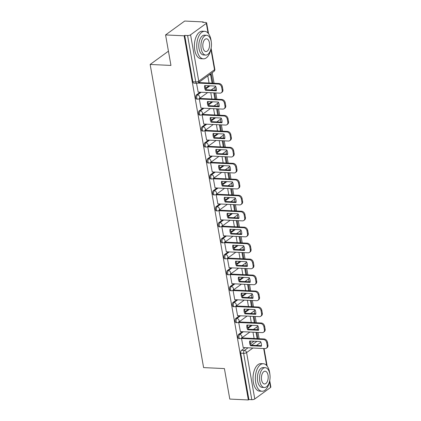 <?xml version="1.0" encoding="UTF-8"?>
<svg xmlns="http://www.w3.org/2000/svg" width="421" height="421" viewBox="0 0 421 421"><rect width="100%" height="100%" fill="white"/><g stroke="black" fill="none" stroke-linecap="round" stroke-linejoin="round"><path stroke-width="0.63" d="M242.333 331.695L238.67 334.358A2.205 1.168 92.7 0 0 237.918 337.216A2.205 1.168 92.7 0 0 238.928 338.61L239.954 338.658A2.205 1.168 -87.3 0 1 238.944 337.263A2.205 1.168 -87.3 0 1 239.696 334.411L243.359 331.743M239.517 315.729L235.855 318.397A2.205 1.168 92.7 0 0 235.102 321.249A2.205 1.168 92.7 0 0 236.113 322.644L237.139 322.691A2.205 1.168 -87.3 0 1 236.128 321.297A2.205 1.168 -87.3 0 1 236.881 318.444L240.544 315.782M236.702 299.768L233.039 302.431A2.205 1.168 92.7 0 0 232.287 305.283A2.205 1.168 92.7 0 0 233.297 306.677L234.323 306.725A2.205 1.168 -87.3 0 1 233.313 305.336A2.205 1.168 -87.3 0 1 234.065 302.478L237.728 299.815M233.887 283.801L230.224 286.464A2.205 1.168 92.7 0 0 229.471 289.316A2.205 1.168 92.7 0 0 230.482 290.711L231.508 290.758A2.205 1.168 -87.3 0 1 230.498 289.369A2.205 1.168 -87.3 0 1 231.25 286.512L234.913 283.849M231.076 267.835L227.408 270.498A2.205 1.168 92.7 0 0 226.656 273.355A2.205 1.168 92.7 0 0 227.666 274.745L228.692 274.792A2.205 1.168 -87.3 0 1 227.682 273.403A2.205 1.168 -87.3 0 1 228.435 270.545L232.097 267.882M228.261 251.869L224.593 254.531A2.205 1.168 92.7 0 0 223.84 257.389A2.205 1.168 92.7 0 0 224.851 258.778L225.877 258.826A2.205 1.168 -87.3 0 1 224.867 257.436A2.205 1.168 -87.3 0 1 225.619 254.579L229.287 251.916M225.445 235.902L221.778 238.565A2.205 1.168 92.7 0 0 221.025 241.422A2.205 1.168 92.7 0 0 222.035 242.812L223.062 242.859A2.205 1.168 -87.3 0 1 222.051 241.47A2.205 1.168 -87.3 0 1 222.804 238.612L226.472 235.949M222.63 219.936L218.962 222.598A2.205 1.168 92.7 0 0 218.21 225.456A2.205 1.168 92.7 0 0 219.22 226.845L220.246 226.893A2.205 1.168 -87.3 0 1 219.236 225.503A2.205 1.168 -87.3 0 1 219.988 222.646L223.656 219.983M219.815 203.969L216.147 206.632A2.205 1.168 92.7 0 0 215.394 209.49A2.205 1.168 92.7 0 0 216.405 210.879L217.431 210.926A2.205 1.168 -87.3 0 1 216.42 209.537A2.205 1.168 -87.3 0 1 217.173 206.679L220.841 204.017M216.999 188.003L213.331 190.666A2.205 1.168 92.7 0 0 212.579 193.523A2.205 1.168 92.7 0 0 213.589 194.912L214.615 194.965A2.205 1.168 -87.3 0 1 213.605 193.571A2.205 1.168 -87.3 0 1 214.357 190.713L218.025 188.05M214.184 172.036L210.516 174.699A2.205 1.168 92.7 0 0 209.763 177.557A2.205 1.168 92.7 0 0 210.774 178.946L211.8 178.999A2.205 1.168 -87.3 0 1 210.789 177.604A2.205 1.168 -87.3 0 1 211.542 174.752L215.21 172.084M211.368 156.07L207.7 158.733A2.205 1.168 92.7 0 0 206.948 161.59A2.205 1.168 92.7 0 0 207.958 162.985L208.984 163.032A2.205 1.168 -87.3 0 1 207.974 161.638A2.205 1.168 -87.3 0 1 208.727 158.785L212.395 156.123M208.553 140.104L204.885 142.772A2.205 1.168 92.7 0 0 204.132 145.624A2.205 1.168 92.7 0 0 205.143 147.018L206.169 147.066A2.205 1.168 -87.3 0 1 205.159 145.677A2.205 1.168 -87.3 0 1 205.911 142.819L209.579 140.156M205.737 124.142L202.069 126.805A2.205 1.168 92.7 0 0 201.317 129.657A2.205 1.168 92.7 0 0 202.327 131.052L203.354 131.099A2.205 1.168 -87.3 0 1 202.343 129.71A2.205 1.168 -87.3 0 1 203.096 126.853L206.764 124.19M202.922 108.176L199.254 110.839A2.205 1.168 92.7 0 0 198.501 113.696A2.205 1.168 92.7 0 0 199.512 115.086L200.538 115.133A2.205 1.168 -87.3 0 1 199.528 113.744A2.205 1.168 -87.3 0 1 200.28 110.886L203.948 108.223M200.107 92.21L196.439 94.872A2.205 1.168 92.7 0 0 195.686 97.73A2.205 1.168 92.7 0 0 196.696 99.119L197.723 99.167A2.205 1.168 -87.3 0 1 196.712 97.777A2.205 1.168 -87.3 0 1 197.465 94.92L201.133 92.257M259.11 338.726L258.005 332.432M257.515 329.669L257.02 326.854M256.294 322.76L255.189 316.466M254.7 313.703L254.205 310.887M253.479 306.793L252.374 300.499M251.884 297.736L251.39 294.921M250.663 290.827L249.558 284.533M249.069 281.77L248.574 278.96M247.853 274.86L246.743 268.566M246.253 265.804L245.759 262.993M245.038 258.894L243.927 252.6M243.438 249.837L242.943 247.027M242.222 242.928L241.112 236.639M240.623 233.871L240.128 231.061M239.407 226.961L238.297 220.672M237.807 217.904L237.312 215.094M236.591 210.995L235.481 204.706M234.992 201.938L234.497 199.128M233.776 195.034L232.666 188.74M232.176 185.971L231.682 183.161M230.961 179.067L229.85 172.773M229.361 170.01L228.866 167.195M228.145 163.101L227.035 156.807M226.545 154.044L226.051 151.228M225.33 147.134L224.219 140.84M223.73 138.077L223.235 135.262M222.514 131.168L221.404 124.874M220.914 122.111L220.42 119.301M219.699 115.201L218.588 108.907M218.099 106.145L217.604 103.334M216.883 99.235L215.773 92.941M215.284 90.178L214.789 87.368M214.068 83.269L212.2 72.68M203.327 22.355L203.248 21.924L202.696 22.324L205.585 22.46A2.205 0.731 -10 0 1 206.643 22.887A2.205 0.731 -10 0 1 206.337 23.36L190.571 34.811L198.744 81.174L214.51 69.723L210.889 49.168M165.574 34.932L184.14 35.806L248.348 399.95L229.787 399.076L224.409 368.58L203.606 367.601L150.15 64.455L170.952 65.434L165.574 34.932L184.687 21.05L203.248 21.924M269.719 380.616L270.85 387.036A2.205 0.731 170 0 1 270.545 387.504L254.779 398.961A2.205 0.731 170 0 1 251.795 399.682L248.906 399.545L240.728 353.182A2.205 1.168 -87.3 0 1 241.486 350.325L245.148 347.662M250.627 343.683L254.01 341.226M248.906 399.545L248.348 399.95M184.698 35.401L192.871 81.763A2.205 1.168 92.7 0 0 193.881 83.153L196.775 83.29A2.205 1.168 -87.3 0 1 195.765 81.9L187.587 35.538L184.698 35.401L184.14 35.806M187.587 35.538A2.205 0.731 -10 0 0 190.571 34.811M196.533 83.279L198.165 92.115M200.149 98.451L199.291 98.919L200.98 108.081M202.964 114.417L202.106 114.886L203.796 124.048M205.78 130.384L204.922 130.852L206.611 140.014M208.595 146.35L207.737 146.818L209.426 155.98M211.41 162.317L210.553 162.785L212.242 171.947M214.226 178.278L213.368 178.751L215.057 187.913M217.041 194.244L216.184 194.718L217.873 203.88M219.857 210.211L218.999 210.679L220.688 219.846M222.672 226.177L221.814 226.645L223.504 235.813M225.488 242.143L224.63 242.612L226.319 251.779M228.303 258.11L227.445 258.578L229.135 267.74M231.118 274.076L230.261 274.545L231.95 283.707M233.934 290.043L233.076 290.511L234.765 299.673M236.749 306.009L235.886 306.477L237.581 315.639M239.565 321.976L238.702 322.444L240.396 331.606M242.38 337.942L241.517 338.41L243.212 347.572M247.811 327.717L251.195 325.259M244.996 311.75L248.379 309.298M242.18 295.784L245.564 293.332M239.365 279.823L242.749 277.365M236.549 263.856L239.933 261.399M233.734 247.89L237.118 245.432M230.918 231.924L234.302 229.466M228.103 215.957L231.487 213.5M225.288 199.991L228.671 197.533M222.472 184.024L225.856 181.567M219.657 168.058L223.041 165.6M216.847 152.092L220.225 149.634M214.031 136.125L217.41 133.673M211.216 120.164L214.594 117.706M208.4 104.198L211.779 101.74M205.585 88.231L208.963 85.773M168.437 51.173L150.15 64.455M207.8 75.88L209.063 83.037M210.768 92.709L211.879 99.003M213.584 108.676L214.689 114.965M216.399 124.642L217.504 130.931M219.215 140.609L220.32 146.897M222.03 156.57L223.135 162.864M224.84 172.536L225.951 178.83M227.656 188.503L228.766 194.797M230.471 204.469L231.582 210.763M233.287 220.436L234.397 226.73M236.102 236.402L237.212 242.696M238.917 252.368L240.028 258.662M241.733 268.335L242.843 274.624M244.548 284.301L245.659 290.59M247.364 300.268L248.474 306.556M250.179 316.229L251.29 322.523M252.995 332.195L254.105 338.489M198.091 92.115L219.92 93.136A3.305 2.579 -126 0 0 221.32 92.741A3.305 2.579 -126 0 0 222.177 90.199L221.651 87.231A3.305 2.579 54 0 0 218.315 84.032L197.844 83.069M216.32 90.789A6.831 5.331 -126 0 0 215.489 86.079L204.653 85.568A6.831 5.331 54 0 0 205.485 90.278L216.32 90.789M212.905 83.216L211.358 74.438L209.874 74.37M212.079 83.179L210.632 74.964L211.358 74.438M209.153 74.896L210.632 74.964M221.32 92.741L222.046 92.215A3.305 2.579 -126 0 0 222.898 89.673L222.377 86.705A3.305 2.579 54 0 0 219.036 83.505L198.623 82.548M216.399 90.231L206.211 89.752A6.831 5.331 54 0 1 205.301 85.6M206.211 89.752L205.485 90.278M200.906 108.081L222.735 109.102A3.305 2.579 -126 0 0 224.135 108.707A3.305 2.579 -126 0 0 224.993 106.166L224.467 103.198A3.305 2.579 54 0 0 221.13 99.993L199.301 98.972M219.136 106.755A6.831 5.331 -126 0 0 218.304 102.045L207.469 101.535A6.831 5.331 54 0 0 208.3 106.245L219.136 106.755M215.72 99.182L214.61 92.888M214.894 99.14L213.784 92.852M224.135 108.707L224.861 108.181A3.305 2.579 -126 0 0 225.714 105.639L225.193 102.671A3.305 2.579 54 0 0 221.851 99.467L199.949 98.44M219.215 106.197L209.026 105.718A6.831 5.331 54 0 1 208.116 101.566M209.026 105.718L208.3 106.245M203.722 124.048L225.551 125.069A3.305 2.579 -126 0 0 226.951 124.674A3.305 2.579 -126 0 0 227.808 122.132L227.282 119.164A3.305 2.579 54 0 0 223.946 115.959L202.117 114.938M221.951 122.716A6.831 5.331 -126 0 0 221.12 118.012L210.284 117.501A6.831 5.331 54 0 0 211.116 122.211L221.951 122.716M218.536 115.149L217.425 108.855M217.71 115.107L216.599 108.818M226.951 124.674L227.677 124.148A3.305 2.579 -126 0 0 228.529 121.606L228.008 118.638A3.305 2.579 54 0 0 224.667 115.433L202.764 114.407M222.03 122.164L211.842 121.685A6.831 5.331 54 0 1 210.932 117.533M211.842 121.685L211.116 122.211M206.537 140.014L228.366 141.035A3.305 2.579 -126 0 0 229.766 140.64A3.305 2.579 -126 0 0 230.624 138.099L230.098 135.13A3.305 2.579 54 0 0 226.761 131.926L204.932 130.905M224.767 138.683A6.831 5.331 -126 0 0 223.935 133.978L213.1 133.468A6.831 5.331 54 0 0 213.931 138.177L224.767 138.683M221.351 131.115L220.241 124.821M220.525 131.073L219.415 124.784M229.766 140.64L230.492 140.114A3.305 2.579 -126 0 0 231.345 137.572L230.824 134.604A3.305 2.579 54 0 0 227.482 131.399L205.58 130.373M224.846 138.13L214.657 137.651A6.831 5.331 54 0 1 213.747 133.499M214.657 137.651L213.931 138.177M209.353 155.975L231.182 157.001A3.305 2.579 -126 0 0 232.581 156.607A3.305 2.579 -126 0 0 233.439 154.065L232.913 151.097A3.305 2.579 54 0 0 229.577 147.892L207.748 146.871M227.582 154.649A6.831 5.331 -126 0 0 226.751 149.944L215.915 149.434A6.831 5.331 54 0 0 216.747 154.144L227.582 154.649M224.167 147.076L223.056 140.788M223.34 147.04L222.23 140.746M232.581 156.607L233.308 156.08A3.305 2.579 -126 0 0 234.16 153.539L233.639 150.571A3.305 2.579 54 0 0 230.298 147.366L208.395 146.34M227.661 154.097L217.473 153.618A6.831 5.331 54 0 1 216.562 149.466M217.473 153.618L216.747 154.144M212.168 171.942L233.997 172.968A3.305 2.579 -126 0 0 235.397 172.573A3.305 2.579 -126 0 0 236.255 170.026L235.728 167.058A3.305 2.579 54 0 0 232.392 163.858L210.563 162.832M230.398 170.616A6.831 5.331 -126 0 0 229.566 165.911L218.731 165.4A6.831 5.331 54 0 0 219.562 170.11L230.398 170.616M226.982 163.043L225.872 156.754M226.156 163.006L225.046 156.712M235.397 172.573L236.123 172.047A3.305 2.579 -126 0 0 236.976 169.5L236.455 166.532A3.305 2.579 54 0 0 233.113 163.332L211.21 162.306M230.476 170.058L220.283 169.584A6.831 5.331 54 0 1 219.378 165.432M220.283 169.584L219.562 170.11M211.258 41.832A13.767 7.299 92.7 0 0 211.01 40.021A13.767 7.299 92.7 0 0 204.695 31.328A13.767 7.299 92.7 0 0 197.086 50.141A13.767 7.299 92.7 0 0 203.401 58.835A13.767 7.299 92.7 0 0 210.921 48.989M204.695 31.328L202.359 31.217A13.767 7.299 92.7 0 0 194.749 50.031A13.767 7.299 92.7 0 0 201.07 58.724L203.401 58.835M205.727 55.083L203.585 54.983A9.915 5.257 -87.3 0 1 199.033 48.725A9.915 5.257 -87.3 0 1 204.511 35.18L206.658 35.28A9.915 5.257 92.7 0 0 201.18 48.825A9.915 5.257 92.7 0 0 205.727 55.083A9.915 5.257 92.7 0 0 211.21 41.537A9.915 5.257 92.7 0 0 206.658 35.28M209.426 42.831A6.389 3.389 92.7 0 0 206.495 38.8A6.389 3.389 92.7 0 0 202.964 47.531A6.389 3.389 92.7 0 0 205.895 51.562A6.389 3.389 92.7 0 0 209.426 42.831M269.872 374.253A13.767 7.299 92.7 0 0 269.629 372.438A13.767 7.299 92.7 0 0 263.309 363.744A13.767 7.299 92.7 0 0 255.7 382.557A13.767 7.299 92.7 0 0 262.015 391.251A13.767 7.299 92.7 0 0 269.535 381.41M263.309 363.744L260.978 363.639A13.767 7.299 92.7 0 0 253.368 382.447A13.767 7.299 92.7 0 0 259.683 391.141L262.015 391.251M264.346 387.504L262.199 387.399A9.915 5.257 -87.3 0 1 257.647 381.142A9.915 5.257 -87.3 0 1 263.125 367.596L265.272 367.696A9.915 5.257 92.7 0 0 259.794 381.242A9.915 5.257 92.7 0 0 264.346 387.504A9.915 5.257 92.7 0 0 269.824 373.959A9.915 5.257 92.7 0 0 265.272 367.696M268.04 375.253A6.389 3.389 92.7 0 0 265.109 371.217A6.389 3.389 92.7 0 0 261.578 379.947A6.389 3.389 92.7 0 0 264.509 383.984A6.389 3.389 92.7 0 0 268.04 375.253M214.984 187.908L236.812 188.934A3.305 2.579 -126 0 0 238.212 188.534A3.305 2.579 -126 0 0 239.07 185.993L238.544 183.024A3.305 2.579 54 0 0 235.202 179.825L213.379 178.799M233.213 186.582A6.831 5.331 -126 0 0 232.381 181.872L221.546 181.367A6.831 5.331 54 0 0 222.377 186.071L233.213 186.582M229.792 179.009L228.687 172.721M228.971 178.972L227.861 172.678M238.212 188.534L238.939 188.008A3.305 2.579 -126 0 0 239.791 185.466L239.27 182.498A3.305 2.579 54 0 0 235.928 179.299L214.026 178.272M233.292 186.024L223.098 185.545A6.831 5.331 54 0 1 222.193 181.398M223.098 185.545L222.377 186.071M217.799 203.875L239.628 204.901A3.305 2.579 -126 0 0 241.028 204.501A3.305 2.579 -126 0 0 241.886 201.959L241.359 198.991A3.305 2.579 54 0 0 238.018 195.791L216.189 194.765M236.028 202.548A6.831 5.331 -126 0 0 235.197 197.838L224.361 197.333A6.831 5.331 54 0 0 225.193 202.038L236.028 202.548M232.608 194.976L231.503 188.687M231.787 194.939L230.676 188.645M241.028 204.501L241.749 203.975A3.305 2.579 -126 0 0 242.607 201.433L242.086 198.465A3.305 2.579 54 0 0 238.744 195.265L216.841 194.239M236.107 201.991L225.914 201.512A6.831 5.331 54 0 1 225.009 197.365M225.914 201.512L225.193 202.038M220.615 219.841L242.443 220.867A3.305 2.579 -126 0 0 243.843 220.467A3.305 2.579 -126 0 0 244.701 217.925L244.175 214.957A3.305 2.579 54 0 0 240.833 211.758L219.004 210.732M238.844 218.515A6.831 5.331 -126 0 0 238.012 213.805L227.177 213.3A6.831 5.331 54 0 0 228.008 218.004L238.844 218.515M235.423 210.942L234.318 204.648M234.602 210.905L233.492 204.611M243.843 220.467L244.564 219.941A3.305 2.579 -126 0 0 245.422 217.399L244.901 214.431A3.305 2.579 54 0 0 241.559 211.231L219.657 210.2M238.923 217.957L228.729 217.478A6.831 5.331 54 0 1 227.824 213.326M228.729 217.478L228.008 218.004M223.43 235.807L245.259 236.834A3.305 2.579 -126 0 0 246.659 236.434A3.305 2.579 -126 0 0 247.511 233.892L246.99 230.924A3.305 2.579 54 0 0 243.648 227.724L221.82 226.698M241.659 234.481A6.831 5.331 -126 0 0 240.828 229.771L229.992 229.266A6.831 5.331 54 0 0 230.824 233.971L241.659 234.481M238.239 226.908L237.134 220.615M237.418 226.872L236.307 220.578M246.659 236.434L247.38 235.907A3.305 2.579 -126 0 0 248.237 233.366L247.716 230.398A3.305 2.579 54 0 0 244.375 227.198L222.472 226.166M241.738 233.923L231.545 233.445A6.831 5.331 54 0 1 230.64 229.292M231.545 233.445L230.824 233.971M226.245 251.774L248.074 252.795A3.305 2.579 -126 0 0 249.474 252.4A3.305 2.579 -126 0 0 250.327 249.858L249.806 246.89A3.305 2.579 54 0 0 246.464 243.691L224.635 242.664M244.475 250.448A6.831 5.331 -126 0 0 243.643 245.738L232.808 245.227A6.831 5.331 54 0 0 233.639 249.937L244.475 250.448M241.054 242.875L239.944 236.581M240.233 242.838L239.123 236.544M249.474 252.4L250.195 251.874A3.305 2.579 -126 0 0 251.053 249.332L250.532 246.364A3.305 2.579 54 0 0 247.19 243.164L225.288 242.133M244.548 249.89L234.36 249.411A6.831 5.331 54 0 1 233.455 245.259M234.36 249.411L233.639 249.937M229.061 267.74L250.884 268.761A3.305 2.579 -126 0 0 252.29 268.366A3.305 2.579 -126 0 0 253.142 265.825L252.621 262.857A3.305 2.579 54 0 0 249.279 259.652L227.451 258.631M247.29 266.414A6.831 5.331 -126 0 0 246.459 261.704L235.623 261.194A6.831 5.331 54 0 0 236.455 265.904L247.29 266.414M243.87 258.841L242.759 252.547M243.049 258.799L241.938 252.511M252.29 268.366L253.01 267.84A3.305 2.579 -126 0 0 253.868 265.298L253.347 262.33A3.305 2.579 54 0 0 250.006 259.125L228.103 258.099M247.364 265.856L237.176 265.377A6.831 5.331 54 0 1 236.27 261.225M237.176 265.377L236.455 265.904M231.871 283.707L253.7 284.728A3.305 2.579 -126 0 0 255.105 284.333A3.305 2.579 -126 0 0 255.957 281.791L255.436 278.823A3.305 2.579 54 0 0 252.095 275.618L230.266 274.597M250.106 282.375A6.831 5.331 -126 0 0 249.274 277.671L238.439 277.16A6.831 5.331 54 0 0 239.27 281.87L250.106 282.375M246.685 274.808L245.575 268.514M245.864 274.766L244.754 268.477M255.105 284.333L255.826 283.807A3.305 2.579 -126 0 0 256.684 281.265L256.163 278.297A3.305 2.579 54 0 0 252.821 275.092L230.918 274.066M250.179 281.823L239.991 281.344A6.831 5.331 54 0 1 239.086 277.192M239.991 281.344L239.27 281.87M234.686 299.673L256.515 300.694A3.305 2.579 -126 0 0 257.92 300.299A3.305 2.579 -126 0 0 258.773 297.758L258.252 294.789A3.305 2.579 54 0 0 254.91 291.585L233.081 290.564M252.916 298.342A6.831 5.331 -126 0 0 252.09 293.637L241.254 293.127A6.831 5.331 54 0 0 242.086 297.836L252.916 298.342M249.5 290.774L248.39 284.48M248.679 290.732L247.569 284.443M257.92 300.299L258.641 299.773A3.305 2.579 -126 0 0 259.499 297.231L258.978 294.263A3.305 2.579 54 0 0 255.636 291.058L233.734 290.032M252.995 297.789L242.806 297.31A6.831 5.331 54 0 1 241.901 293.158M242.806 297.31L242.086 297.836M237.502 315.634L259.331 316.66A3.305 2.579 -126 0 0 260.736 316.266A3.305 2.579 -126 0 0 261.588 313.724L261.067 310.756A3.305 2.579 54 0 0 257.726 307.551L235.897 306.53M255.731 314.308A6.831 5.331 -126 0 0 254.905 309.603L244.069 309.093A6.831 5.331 54 0 0 244.896 313.803L255.731 314.308M252.316 306.741L251.205 300.447M251.495 306.698L250.384 300.405M260.736 316.266L261.457 315.739A3.305 2.579 -126 0 0 262.315 313.198L261.788 310.23A3.305 2.579 54 0 0 258.452 307.025L236.549 305.999M255.81 313.756L245.622 313.277A6.831 5.331 54 0 1 244.712 309.125M245.622 313.277L244.896 313.803M240.317 331.601L262.146 332.627A3.305 2.579 -126 0 0 263.546 332.232A3.305 2.579 -126 0 0 264.404 329.685L263.883 326.717A3.305 2.579 54 0 0 260.541 323.517L238.712 322.491M258.547 330.274A6.831 5.331 -126 0 0 257.72 325.57L246.885 325.059A6.831 5.331 54 0 0 247.711 329.769L258.547 330.274M255.131 322.702L254.021 316.413M254.31 322.665L253.2 316.371M263.546 332.232L264.272 331.706A3.305 2.579 -126 0 0 265.13 329.159L264.604 326.191A3.305 2.579 54 0 0 261.267 322.991L239.365 321.965M258.626 329.717L248.437 329.243A6.831 5.331 54 0 1 247.527 325.091M248.437 329.243L247.711 329.769M243.133 347.567L264.962 348.593A3.305 2.579 -126 0 0 266.361 348.193A3.305 2.579 -126 0 0 267.219 345.652L266.698 342.683A3.305 2.579 54 0 0 263.357 339.484L241.528 338.458M261.362 346.241A6.831 5.331 -126 0 0 260.536 341.531L249.7 341.026A6.831 5.331 54 0 0 250.527 345.73L261.362 346.241M257.947 338.668L256.836 332.38M257.126 338.631L256.015 332.337M266.361 348.193L267.088 347.667A3.305 2.579 -126 0 0 267.945 345.125L267.419 342.157A3.305 2.579 54 0 0 264.083 338.958L242.18 337.931M261.441 345.683L251.253 345.209A6.831 5.331 54 0 1 250.342 341.057M251.253 345.209L250.527 345.73M238.67 334.358L239.696 334.411A2.205 1.721 54 0 1 241.922 336.542A2.205 1.721 -126 0 1 241.349 338.237L249.869 332.048M235.855 318.397L236.881 318.444A2.205 1.721 54 0 1 239.107 320.576A2.205 1.721 -126 0 1 238.533 322.27L247.053 316.087M233.039 302.431L234.065 302.478A2.205 1.721 54 0 1 236.292 304.609A2.205 1.721 -126 0 1 235.718 306.304L244.238 300.12M230.224 286.464L231.25 286.512A2.205 1.721 54 0 1 233.476 288.643A2.205 1.721 -126 0 1 232.902 290.337L241.422 284.154M227.408 270.498L228.435 270.545A2.205 1.721 54 0 1 230.661 272.682A2.205 1.721 -126 0 1 230.087 274.376L238.607 268.188M224.593 254.531L225.619 254.579A2.205 1.721 54 0 1 227.845 256.715A2.205 1.721 -126 0 1 227.272 258.41L235.792 252.221M221.778 238.565L222.804 238.612A2.205 1.721 54 0 1 225.03 240.749A2.205 1.721 -126 0 1 224.461 242.443L232.976 236.255M218.962 222.598L219.988 222.646A2.205 1.721 54 0 1 222.214 224.782A2.205 1.721 -126 0 1 221.646 226.477L230.161 220.288M216.147 206.632L217.173 206.679A2.205 1.721 54 0 1 219.399 208.816A2.205 1.721 -126 0 1 218.831 210.511L227.345 204.322M213.331 190.666L214.357 190.713A2.205 1.721 54 0 1 216.583 192.85A2.205 1.721 -126 0 1 216.015 194.544L224.53 188.355M210.516 174.699L211.542 174.752A2.205 1.721 54 0 1 213.768 176.883A2.205 1.721 -126 0 1 213.2 178.578L221.714 172.389M207.7 158.733L208.727 158.785A2.205 1.721 54 0 1 210.953 160.917A2.205 1.721 -126 0 1 210.384 162.611L218.899 156.428M204.885 142.772L205.911 142.819A2.205 1.721 54 0 1 208.137 144.95A2.205 1.721 -126 0 1 207.569 146.645L216.084 140.461M202.069 126.805L203.096 126.853A2.205 1.721 54 0 1 205.322 128.984A2.205 1.721 -126 0 1 204.753 130.678L213.268 124.495M199.254 110.839L200.28 110.886A2.205 1.721 54 0 1 202.506 113.023A2.205 1.721 -126 0 1 201.938 114.717L210.453 108.529M196.439 94.872L197.465 94.92A2.205 1.721 54 0 1 199.691 97.056A2.205 1.721 -126 0 1 199.122 98.751L207.637 92.562M241.486 350.325L244.375 350.461L248.043 347.799M251.59 345.22L256.899 341.363M260.867 342.236L256.442 345.452M252.895 348.025L246.601 352.598L254.779 398.961M270.545 387.504L269.503 381.584M266.672 365.533L263.672 348.53M208.058 33.117L206.337 23.36M248.032 328.354L252.221 325.312M245.217 312.387L249.406 309.346M242.401 296.421L246.59 293.379M239.586 280.454L243.775 277.413M236.77 264.488L240.959 261.446M233.955 248.522L238.144 245.48M231.14 232.56L235.328 229.513M228.324 216.594L232.513 213.547M225.509 200.628L229.698 197.581M222.693 184.661L226.882 181.614M219.878 168.695L224.067 165.653M217.062 152.728L221.251 149.687M214.247 136.762L218.436 133.72M211.431 120.795L215.62 117.754M208.616 104.829L212.805 101.787M205.801 88.863L209.99 85.821M215.631 86.352A2.205 2.205 0 0 1 214.889 87.294A2.205 1.721 -126 0 0 215.494 86.084M218.446 102.319A2.205 2.205 0 0 1 217.704 103.261A2.205 1.721 -126 0 0 218.31 102.05M221.262 118.285A2.205 2.205 0 0 1 220.52 119.227A2.205 1.721 -126 0 0 221.125 118.017M224.077 134.252A2.205 2.205 0 0 1 223.335 135.194A2.205 1.721 -126 0 0 223.94 133.983M226.893 150.218A2.205 2.205 0 0 1 226.151 151.16A2.205 1.721 -126 0 0 226.756 149.95M229.708 166.184A2.205 2.205 0 0 1 228.966 167.121A2.205 1.721 -126 0 0 229.571 165.916M232.524 182.151A2.205 2.205 0 0 1 231.782 183.088A2.205 1.721 -126 0 0 232.387 181.883M235.339 198.117A2.205 2.205 0 0 1 234.597 199.054A2.205 1.721 -126 0 0 235.202 197.844M238.154 214.084A2.205 2.205 0 0 1 237.412 215.02A2.205 1.721 -126 0 0 238.018 213.81M240.97 230.05A2.205 2.205 0 0 1 240.228 230.987A2.205 1.721 -126 0 0 240.828 229.777M243.785 246.017A2.205 2.205 0 0 1 243.043 246.953A2.205 1.721 -126 0 0 243.643 245.743M246.595 261.978A2.205 2.205 0 0 1 245.859 262.92A2.205 1.721 -126 0 0 246.459 261.709M249.411 277.944A2.205 2.205 0 0 1 248.674 278.886A2.205 1.721 -126 0 0 249.274 277.676M252.226 293.911A2.205 2.205 0 0 1 251.49 294.853A2.205 1.721 -126 0 0 252.09 293.642M255.042 309.877A2.205 2.205 0 0 1 254.305 310.819A2.205 1.721 -126 0 0 254.905 309.609M257.857 325.843A2.205 2.205 0 0 1 257.12 326.78A2.205 1.721 -126 0 0 257.72 325.575M192.871 81.763L195.765 81.9A2.205 0.731 170 0 0 198.744 81.174A2.205 1.721 54 0 1 198.17 82.869L213.942 71.417A2.205 2.205 0 0 0 214.815 69.249L211.105 48.199M240.728 353.182L243.622 353.319A2.205 1.168 -87.3 0 1 244.375 350.461A2.205 1.721 -126 0 1 246.601 352.598A2.205 0.731 170 0 1 243.622 353.319L251.795 399.682M214.815 69.249A2.205 0.731 -10 0 1 214.51 69.723A2.205 1.721 54 0 1 213.942 71.417M219.036 83.505L218.315 84.032M222.898 89.673L222.177 90.199M222.377 86.705L221.651 87.231M221.851 99.467L221.13 99.993M225.714 105.639L224.993 106.166M225.193 102.671L224.467 103.198M224.667 115.433L223.946 115.959M228.529 121.606L227.808 122.132M228.008 118.638L227.282 119.164M227.482 131.399L226.761 131.926M231.345 137.572L230.624 138.099M230.824 134.604L230.098 135.13M230.298 147.366L229.577 147.892M234.16 153.539L233.439 154.065M233.639 150.571L232.913 151.097M233.113 163.332L232.392 163.858M236.976 169.5L236.255 170.026M236.455 166.532L235.728 167.058M235.928 179.299L235.202 179.825M239.791 185.466L239.07 185.993M239.27 182.498L238.544 183.024M238.744 195.265L238.018 195.791M242.607 201.433L241.886 201.959M242.086 198.465L241.359 198.991M241.559 211.231L240.833 211.758M245.422 217.399L244.701 217.925M244.901 214.431L244.175 214.957M244.375 227.198L243.648 227.724M248.237 233.366L247.511 233.892M247.716 230.398L246.99 230.924M247.19 243.164L246.464 243.691M251.053 249.332L250.327 249.858M250.532 246.364L249.806 246.89M250.006 259.125L249.279 259.652M253.868 265.298L253.142 265.825M253.347 262.33L252.621 262.857M252.821 275.092L252.095 275.618M256.684 281.265L255.957 281.791M256.163 278.297L255.436 278.823M255.636 291.058L254.91 291.585M259.499 297.231L258.773 297.758M258.978 294.263L258.252 294.789M258.452 307.025L257.726 307.551M262.315 313.198L261.588 313.724M261.788 310.23L261.067 310.756M261.267 322.991L260.541 323.517M265.13 329.159L264.404 329.685M264.604 326.191L263.883 326.717M264.083 338.958L263.357 339.484M267.945 345.125L267.219 345.652M267.419 342.157L266.698 342.683M214.889 87.294L211.184 89.983M197.723 99.167A2.205 2.205 0 0 0 199.122 98.751M217.704 103.261L214 105.95M200.538 115.133A2.205 2.205 0 0 0 201.938 114.717M220.52 119.227L216.815 121.916M203.354 131.099A2.205 2.205 0 0 0 204.753 130.678M223.335 135.194L219.63 137.883M206.169 147.066A2.205 2.205 0 0 0 207.569 146.645M226.151 151.16L222.446 153.849M208.984 163.032A2.205 2.205 0 0 0 210.384 162.611M228.966 167.121L225.261 169.816M211.8 178.999A2.205 2.205 0 0 0 213.2 178.578M231.782 183.088L228.077 185.782M214.615 194.965A2.205 2.205 0 0 0 216.015 194.544M234.597 199.054L230.892 201.748M217.431 210.926A2.205 2.205 0 0 0 218.831 210.511M237.412 215.02L233.708 217.715M220.246 226.893A2.205 2.205 0 0 0 221.646 226.477M240.228 230.987L236.523 233.681M223.062 242.859A2.205 2.205 0 0 0 224.461 242.443M243.043 246.953L239.339 249.642M225.877 258.826A2.205 2.205 0 0 0 227.272 258.41M245.859 262.92L242.154 265.609M228.692 274.792A2.205 2.205 0 0 0 230.087 274.376M248.674 278.886L244.969 281.575M231.508 290.758A2.205 2.205 0 0 0 232.902 290.337M251.49 294.853L247.785 297.542M234.323 306.725A2.205 2.205 0 0 0 235.718 306.304M254.305 310.819L250.6 313.508M237.139 322.691A2.205 2.205 0 0 0 238.533 322.27M257.12 326.78L253.416 329.475M239.954 338.658A2.205 2.205 0 0 0 241.349 338.237M267.167 366.138L264.062 348.551M196.775 83.29A2.205 2.205 0 0 0 198.17 82.869M208.548 33.717L206.643 22.887"/></g></svg>
